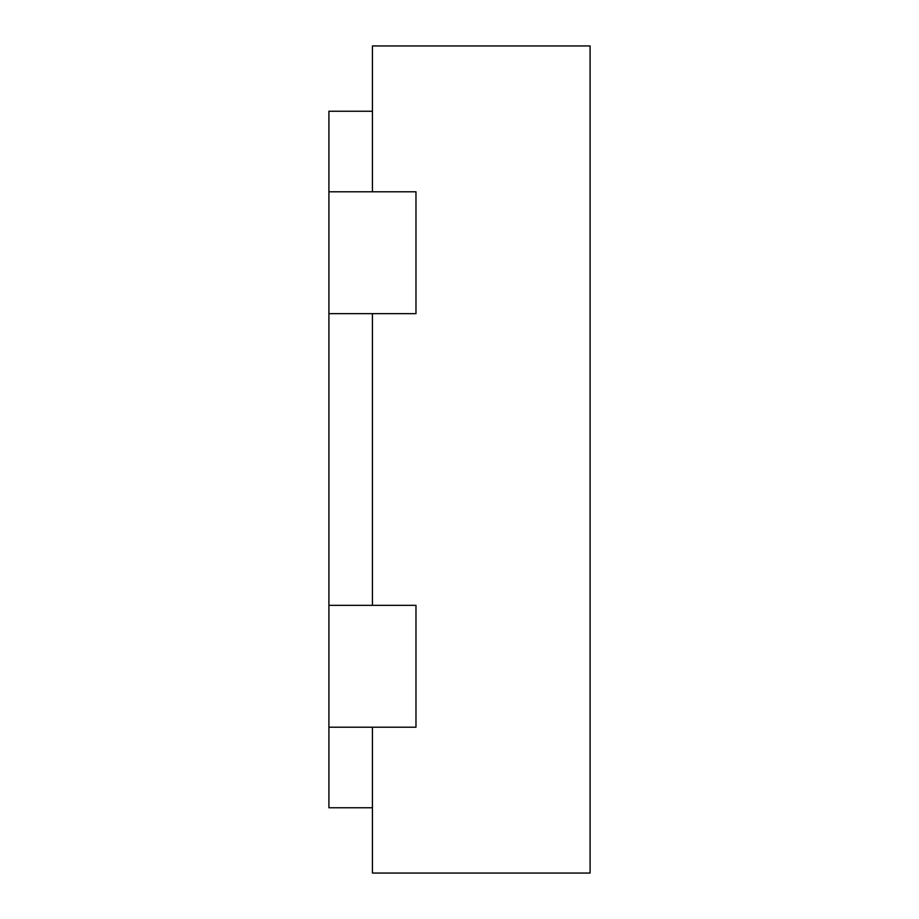<?xml version="1.0" encoding="UTF-8"?>
<svg xmlns="http://www.w3.org/2000/svg" width="919" height="919" viewBox="0 0 919 919"><rect width="100%" height="100%" fill="white"/><g stroke="black" fill="none" stroke-linecap="round" stroke-linejoin="round"><path stroke-width="1.38" d="M372.436 111.245L328.91 111.245L328.91 191.784L415.974 191.784L415.974 313.666L328.91 313.666L328.91 605.334L415.974 605.334L415.974 727.216L328.91 727.216L328.91 807.755L372.436 807.755M372.436 191.784L372.436 45.95L590.09 45.95L590.09 873.05L372.436 873.05L372.436 727.216M372.436 605.334L372.436 313.666M328.91 605.334L328.91 727.216M328.91 191.784L328.91 313.666"/></g></svg>
